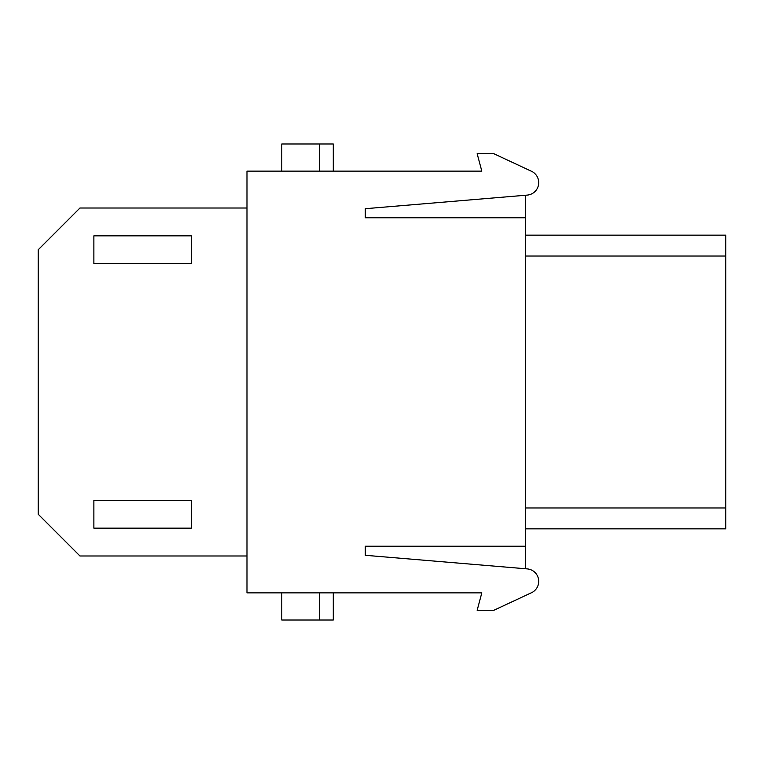 <?xml version="1.0" encoding="UTF-8"?>
<svg xmlns="http://www.w3.org/2000/svg" width="764" height="764" viewBox="0 0 764 764"><rect width="100%" height="100%" fill="white"/><g stroke="black" fill="none" stroke-linecap="round" stroke-linejoin="round"><path stroke-width="1.15" d="M333.285 592.874L333.285 620.015L319.362 620.015L319.362 592.874M281.782 592.874L281.782 620.015L319.362 620.015M365.297 592.874L481.817 592.874L477.156 610.274L493.859 610.274L531.486 592.73A12.53 12.53 0 0 0 527.236 568.894L365.297 555.294L365.297 546.241L365.297 555.294M365.297 546.241L525.365 546.241L525.365 568.731L527.236 568.894M281.782 171.126L281.782 143.985L333.285 143.985L333.285 171.126M319.362 143.985L319.362 171.126M493.859 153.726L531.486 171.27L493.859 153.726L477.156 153.726L481.817 171.126L365.297 171.126M525.365 235.15L725.8 235.15L725.8 256.036L525.365 256.036M525.365 528.85L725.8 528.85L725.8 256.036M93.876 528.153L93.876 500.315L191.306 500.315L191.306 528.153L93.876 528.153M191.306 235.847L191.306 263.685L93.876 263.685L93.876 235.847L191.306 235.847M246.982 555.991L79.953 555.991L38.2 514.229L38.2 249.771L79.953 208.009L246.982 208.009M493.859 610.274L531.486 592.73M365.297 208.706L365.297 217.759L365.297 208.706L527.236 195.107A12.53 12.53 0 0 0 531.486 171.27M527.236 195.107L525.365 195.269L525.365 217.759L365.297 217.759M481.817 592.874L246.982 592.874L246.982 171.126L481.817 171.126M525.365 217.759L525.365 546.241M525.365 507.964L725.8 507.964"/></g></svg>
